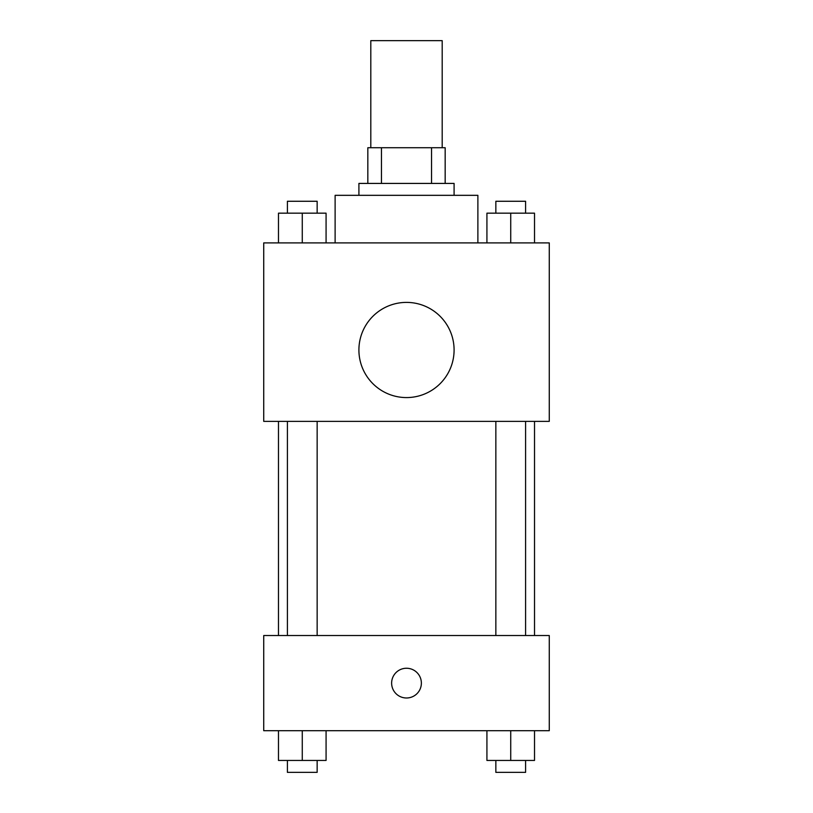 <?xml version="1.0" encoding="UTF-8"?>
<svg xmlns="http://www.w3.org/2000/svg" width="813" height="813" viewBox="0 0 813 813"><rect width="100%" height="100%" fill="white"/><g stroke="black" fill="none" stroke-linecap="round" stroke-linejoin="round"><path stroke-width="1.22" d="M442.191 147.732L442.191 40.65L370.809 40.65L370.809 147.732M381.46 183.423L381.46 147.732L367.832 147.732L367.832 183.423L367.832 147.732M381.46 147.732L445.168 147.732L445.168 183.423M431.54 183.423L431.54 147.732M358.909 195.323L358.909 183.423L454.091 183.423L454.091 195.323M477.881 242.904L477.881 195.323L335.119 195.323L335.119 242.904M263.727 242.904L549.273 242.904L549.273 421.368L263.727 421.368L263.727 242.904M406.5 397.577A47.591 47.591 0 0 1 365.281 326.196A47.591 47.591 0 0 1 447.719 326.196A47.591 47.591 0 0 1 406.5 397.577M263.727 635.532L549.273 635.532L549.273 730.704L263.727 730.704L263.727 635.532M406.5 697.991A14.868 14.868 0 0 1 393.624 675.684A14.868 14.868 0 0 1 419.376 675.684A14.868 14.868 0 0 1 406.5 697.991M486.926 730.704L486.926 760.45L534.517 760.45L534.517 730.704L534.517 760.45M510.727 760.45L510.727 730.704M525.594 760.45L525.594 772.35L495.849 772.35L495.849 760.45M278.483 730.704L278.483 760.45L326.074 760.45L326.074 730.704L326.074 760.45M302.273 760.45L302.273 730.704M317.151 760.45L317.151 772.35L287.406 772.35L287.406 760.45M486.926 242.904L486.926 213.169L534.517 213.169L534.517 242.904L534.517 213.169M510.727 242.904L510.727 213.169M525.594 213.169L525.594 201.268L495.849 201.268L495.849 213.169M278.483 242.904L278.483 213.169L326.074 213.169L326.074 242.904L326.074 213.169M302.273 242.904L302.273 213.169M317.151 213.169L317.151 201.268L287.406 201.268L287.406 213.169M534.517 635.532L534.517 421.368M278.483 635.532L278.483 421.368M495.849 421.368L495.849 635.532M525.594 421.368L525.594 635.532M317.151 635.532L317.151 421.368M287.406 635.532L287.406 421.368"/></g></svg>
